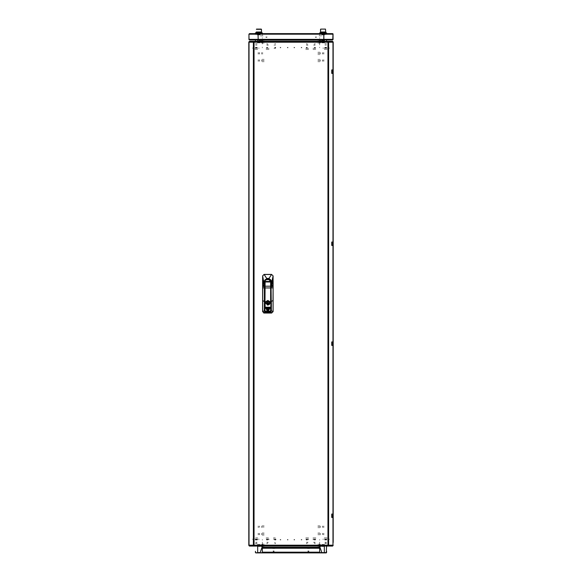 <?xml version="1.0" encoding="UTF-8"?>
<svg xmlns="http://www.w3.org/2000/svg" width="582" height="582" viewBox="0 0 582 582"><rect width="100%" height="100%" fill="white"/><g stroke="black" fill="none" stroke-linecap="round" stroke-linejoin="round"><path stroke-width="0.44" stroke-dasharray="2.91 2.18" d="M255.622 539.536L256.953 539.536L255.622 539.536M255.622 539.972L256.953 539.972L255.622 539.972M255.353 539.536L257.229 539.536L255.353 539.536M255.353 539.972L257.229 539.972L255.353 539.972M262.075 545.989L262.075 544.657L262.075 545.989M261.638 545.989L261.638 544.657L261.638 545.989M262.075 546.265L262.075 544.381L262.075 546.265M261.638 546.265L261.638 544.381L261.638 546.265M294.616 539.536L293.954 539.536L294.616 539.536M294.616 539.972L293.954 539.972L294.616 539.972M301.847 539.536L301.185 539.536L301.847 539.536M301.847 539.972L301.185 539.972L301.847 539.972M314.425 539.536L315.371 539.536L314.425 539.536M314.425 539.972L315.371 539.972L314.425 539.972M307.201 539.536L306.256 539.536L307.201 539.536M307.201 539.972L306.256 539.972L307.201 539.972M274.799 539.536L275.744 539.536L274.799 539.536M274.799 539.972L275.744 539.972L274.799 539.972M267.575 539.536L266.629 539.536L267.575 539.536M267.575 539.972L266.629 539.972L267.575 539.972M287.384 539.536L288.046 539.536L287.384 539.536M287.384 539.972L288.046 539.972L287.384 539.972M280.153 539.536L280.815 539.536L280.153 539.536M280.153 539.972L280.815 539.972L280.153 539.972M262.366 549.081L262.366 549.655L262.366 549.081M319.634 549.081L319.634 549.655L319.634 549.081M262.366 544.716L262.366 543.974L262.366 544.716M262.366 544.41L262.366 543.355L262.366 544.41M319.634 544.716L319.634 543.974L319.634 544.716M319.634 544.41L319.634 543.355L319.634 544.41M262.366 543.137L262.366 542.14L262.366 543.137M319.634 543.137L319.634 542.14L319.634 543.137M262.366 540.176L262.366 539.536L262.366 540.176M319.634 540.176L319.634 539.536L319.634 540.176M258.895 33.581L256.866 33.581L258.895 33.581M258.895 33.872L256.866 33.872L258.895 33.872M323.105 33.581L325.134 33.581L323.105 33.581M323.105 33.872L325.134 33.872L323.105 33.872M265.792 34.163L267.138 34.163L265.792 34.163M265.792 37.052L267.138 37.052L265.792 37.052M265.952 37.343L266.847 37.343L265.952 37.343M265.676 33.872L267.356 33.872L265.676 33.872M265.676 34.163L267.356 34.163L265.676 34.163M315.255 34.163L316.601 34.163L315.255 34.163M315.255 37.052L316.601 37.052L315.255 37.052M315.415 37.343L316.31 37.343L315.415 37.343M315.138 33.872L316.819 33.872L315.138 33.872M315.138 34.163L316.819 34.163L315.138 34.163M263.086 35.895L260.481 35.895L263.086 35.895M318.914 35.895L321.519 35.895L318.914 35.895M263.086 33.872L259.325 33.872L263.086 33.872M322.675 33.872L318.914 33.872L322.675 33.872M318.914 33.872L319.78 33.872L318.914 33.872M319.205 544.308L319.205 546.331L319.205 544.308M319.634 544.308L319.634 546.331L319.634 544.308M262.366 544.308L262.366 546.331L262.366 544.308M262.795 545.319L262.795 544.308L262.795 545.319M262.366 545.174L262.366 546.913L262.366 545.174M262.795 546.913L262.795 545.174L262.795 546.913M319.205 545.174L319.205 546.913L319.205 545.174M319.634 545.174L319.634 546.913L319.634 545.174M274.107 548.36L273.038 548.36L274.107 548.36M273.133 551.54L274.202 551.54L273.133 551.54M272.645 548.36L274.777 548.36L272.645 548.36M272.645 548.506L274.777 548.506L272.645 548.506M274.609 548.069L272.732 548.069L274.609 548.069M308.38 548.069L309.318 548.069L308.38 548.069M309.318 548.36L307.442 548.36L309.318 548.36M308.867 548.36L307.798 548.36L308.867 548.36M307.893 551.54L308.962 551.54L307.893 551.54M307.405 548.36L309.537 548.36L307.405 548.36M307.405 548.506L309.537 548.506L307.405 548.506M273.184 550.965L274.144 550.965L273.184 550.965M274.107 550.907L273.038 550.907L274.107 550.907M273.133 548.069L274.202 548.069L273.133 548.069M274.231 547.436L272.9 547.436L274.231 547.436M274.471 547.778L272.609 547.778L274.471 547.778M274.762 547.778L272.26 547.778L274.762 547.778M274.762 548.069L272.26 548.069L274.762 548.069M307.943 550.965L308.904 550.965L307.943 550.965M308.867 550.907L307.798 550.907L308.867 550.907M307.893 548.069L308.962 548.069L307.893 548.069M308.991 547.436L307.66 547.436L308.991 547.436M309.231 547.778L307.369 547.778L309.231 547.778M309.522 547.778L307.02 547.778L309.522 547.778M309.522 548.069L307.02 548.069L309.522 548.069M322.675 544.89L322.675 545.756L322.675 544.89M322.457 545.974L322.457 544.672L322.457 545.974M319.205 545.974L319.205 544.672L319.205 545.974M259.325 545.225L259.325 545.756L259.325 545.225M259.543 545.465L259.543 544.672L259.543 545.465M262.795 545.632L262.795 543.944L262.795 545.632M263.872 545.632L263.872 543.944L263.872 545.632M262.795 545.465L262.795 544.672L262.795 545.465M258.895 552.9L256.982 552.9L258.895 552.9M258.895 552.463L257.419 552.463L258.895 552.463M258.895 544.497L257.419 544.497L258.895 544.497M257.084 539.972L255.498 539.972L257.084 539.972M257.084 543.559L255.498 543.559L257.084 543.559M261.638 546.12L261.638 544.526L261.638 546.12M258.168 546.12L258.168 544.526L258.168 546.12M274.799 543.442L275.599 543.442L274.799 543.442M261.638 527.605L261.638 526.012L261.638 527.605M258.168 527.605L258.168 526.012L258.168 527.605M261.638 534.836L261.638 533.243L261.638 534.836M258.168 534.836L258.168 533.243L258.168 534.836M267.575 543.442L266.774 543.442L267.575 543.442M259.179 539.245L258.379 539.245L259.179 539.245M252.843 539.245L252.435 539.245L252.843 539.245M255.709 552.9L257.68 552.9M258.292 544.978L257.68 545.901L258.292 544.978M323.105 34.454L325.018 34.454L323.105 34.454M323.105 34.884L324.581 34.884L323.105 34.884M323.105 42.857L324.581 42.857L323.105 42.857M324.916 47.382L326.502 47.382L324.916 47.382M324.916 43.788L326.502 43.788L324.916 43.788M320.362 41.235L320.362 42.828L320.362 41.235M323.832 41.235L323.832 42.828L323.832 41.235M307.201 47.382L306.256 47.382L307.201 47.382M307.201 43.912L306.401 43.912L307.201 43.912M320.362 59.742L320.362 61.336L320.362 59.742M323.832 59.742L323.832 61.336L323.832 59.742M320.362 52.518L320.362 54.104L320.362 52.518M323.832 52.518L323.832 54.104L323.832 52.518M314.425 47.382L315.371 47.382L314.425 47.382M314.425 43.912L315.226 43.912L314.425 43.912M322.821 48.102L323.621 48.102L322.821 48.102M329.157 48.102L329.565 48.102L329.157 48.102M319.634 40.936L319.634 41.337M319.634 44.116L319.634 44.923L319.634 44.116M326.291 34.454L324.32 34.454L326.291 34.454M323.708 42.37L324.32 41.446L323.708 42.37M257.419 552.463L260.365 552.463L257.419 552.463M257.419 544.497L260.365 544.497L257.419 544.497M274.799 543.559L275.599 543.559L274.799 543.559M257.084 543.442L255.498 543.442L257.084 543.442M267.575 543.559L266.774 543.559L267.575 543.559M325.018 34.454L321.199 34.454L325.018 34.454M324.581 34.884L321.635 34.884L324.581 34.884M324.581 42.857L321.635 42.857L324.581 42.857M307.201 43.788L306.401 43.788L307.201 43.788M324.916 43.912L326.502 43.912L324.916 43.912M314.425 43.788L315.226 43.788L314.425 43.788M256.982 34.454L260.801 34.454L256.982 34.454M257.419 34.884L260.365 34.884L257.419 34.884M257.419 42.857L260.365 42.857L257.419 42.857M274.799 47.382L275.744 47.382L274.799 47.382M274.799 43.788L275.599 43.788L274.799 43.788M257.084 47.382L255.498 47.382L257.084 47.382M257.084 43.912L255.498 43.912L257.084 43.912M261.638 41.235L261.638 42.828L261.638 41.235M258.168 41.235L258.168 42.828L258.168 41.235M261.638 59.742L261.638 61.336L261.638 59.742M258.168 59.742L258.168 61.336L258.168 59.742M261.638 52.518L261.638 54.104L261.638 52.518M258.168 52.518L258.168 54.104L258.168 52.518M267.575 47.382L266.629 47.382L267.575 47.382M267.575 43.788L266.774 43.788L267.575 43.788M258.546 48.102L259.179 48.102L258.546 48.102M252.435 48.102L252.843 48.102L252.435 48.102M262.366 41.337L262.366 40.936M257.68 34.454L255.709 34.454L257.68 34.454M258.292 42.37L257.68 41.446L258.292 42.37M257.084 43.788L255.498 43.788L257.084 43.788M274.799 43.912L275.599 43.912L274.799 43.912M267.575 43.912L266.774 43.912L267.575 43.912M325.018 552.9L321.882 552.9M324.581 552.463L321.635 552.463L324.581 552.463M324.581 544.497L321.635 544.497L324.581 544.497M307.201 543.559L306.401 543.559L307.201 543.559M324.916 539.972L326.502 539.972L324.916 539.972M324.916 543.442L326.502 543.442L324.916 543.442M320.362 546.12L320.362 544.526L320.362 546.12M323.832 546.12L323.832 544.526L323.832 546.12M320.362 527.605L320.362 526.012L320.362 527.605M323.832 527.605L323.832 526.012L323.832 527.605M320.362 534.836L320.362 533.243L320.362 534.836M323.832 534.836L323.832 533.243L323.832 534.836M314.425 543.559L315.226 543.559L314.425 543.559M323.454 539.245L322.821 539.245L323.454 539.245M329.565 539.245L329.157 539.245L329.565 539.245M324.32 552.9L326.189 552.9M323.708 544.978L324.32 545.901L323.708 544.978M324.916 543.559L326.502 543.559L324.916 543.559M307.201 543.442L306.401 543.442L307.201 543.442M314.425 543.442L315.226 543.442L314.425 543.442M321.802 40.667L324.407 40.667L321.802 40.667M324.843 40.238L321.373 40.238L324.843 40.238M321.184 29.1L320.704 29.1M320.486 31.995L325.724 31.995M260.598 40.238L257.157 40.238L260.598 40.238M261.253 29.1L256.538 29.1M261.449 31.995L256.291 31.995L261.449 31.995M260.489 40.238L257.157 40.238L260.489 40.238M261.1 29.1L256.495 29.1L261.1 29.1M261.282 31.995L256.291 31.995L261.282 31.995M307.733 542.489L306.619 542.489L307.733 542.489M306.459 542.271L307.994 542.271L306.459 542.271M305.856 539.019L308.642 539.019L305.856 539.019M305.856 537.863L308.642 537.863L305.856 537.863M306.459 539.019L307.994 539.019L306.459 539.019M257.055 45.083L255.498 45.083L257.055 45.083M257.688 48.335L254.843 48.335L257.688 48.335M257.688 49.492L254.843 49.492L257.688 49.492M257.055 48.335L255.498 48.335L257.055 48.335M325.847 542.489L325.134 542.489L325.847 542.489M325.52 542.271L326.502 542.271L325.52 542.271M325.367 539.019L327.157 539.019L325.367 539.019M325.367 537.863L327.157 537.863L325.367 537.863M325.52 539.019L326.502 539.019L325.52 539.019M274.573 542.489L275.381 542.489L274.573 542.489M275.381 539.019L273.358 539.019L275.381 539.019M275.381 537.863L273.358 537.863L275.381 537.863M322.872 545.887L322.872 544.745L322.872 545.887M319.402 543.908L319.402 546.767L319.402 543.908M318.245 543.908L318.245 546.767L318.245 543.908M267.218 542.489L268.149 542.489L267.218 542.489M268.062 542.271L266.774 542.271L268.062 542.271M268.462 539.019L266.127 539.019L268.462 539.019M268.462 537.863L266.127 537.863L268.462 537.863M268.062 539.019L266.774 539.019L268.062 539.019M322.872 545.778L322.872 544.745L322.872 545.778M319.402 544.177L319.402 546.767L319.402 544.177M318.245 544.177L318.245 546.767L318.245 544.177M256.582 542.489L255.709 542.489L256.582 542.489M255.891 542.271L257.084 542.271L255.891 542.271M255.563 539.019L257.739 539.019L255.563 539.019M255.563 537.863L257.739 537.863L255.563 537.863M255.891 539.019L257.084 539.019L255.891 539.019M325.36 542.489L326.291 542.489L325.36 542.489M326.189 542.271L324.916 542.271L326.189 542.271M326.582 539.019L324.261 539.019L326.582 539.019M326.582 537.863L324.261 537.863L326.582 537.863M326.189 539.019L324.916 539.019L326.189 539.019M325.447 542.489L326.291 542.489L325.447 542.489M326.073 542.271L324.916 542.271L326.073 542.271M326.364 539.019L324.261 539.019L326.364 539.019M326.364 537.863L324.261 537.863L326.364 537.863M326.073 539.019L324.916 539.019L326.073 539.019M313.945 542.489L315.007 542.489L313.945 542.489M315.088 542.271L313.633 542.271L315.088 542.271M315.633 539.019L312.985 539.019L315.633 539.019M315.633 537.863L312.985 537.863L315.633 537.863M315.088 539.019L313.633 539.019L315.088 539.019M256.487 542.489L255.709 542.489L256.487 542.489M256.022 542.271L257.084 542.271L256.022 542.271M255.804 539.019L257.739 539.019L255.804 539.019M255.804 537.863L257.739 537.863L255.804 537.863M256.022 539.019L257.084 539.019L256.022 539.019M256.546 542.489L255.709 542.489L256.546 542.489M255.935 542.271L257.084 542.271L255.935 542.271M255.651 539.019L257.739 539.019L255.651 539.019M255.651 537.863L257.739 537.863L255.651 537.863M255.935 539.019L257.084 539.019L255.935 539.019M256.524 542.489L255.709 542.489L256.524 542.489M255.964 542.271L257.084 542.271L255.964 542.271M255.702 539.019L257.739 539.019L255.702 539.019M255.702 537.863L257.739 537.863L255.702 537.863M255.964 539.019L257.084 539.019L255.964 539.019M259.128 545.094L259.128 545.901L259.128 545.094M262.598 545.887L262.598 543.879L262.598 545.887M263.755 545.887L263.755 543.879L263.755 545.887M259.128 544.934L259.128 545.901L259.128 544.934M262.598 546.294L262.598 543.879L262.598 546.294M263.755 546.294L263.755 543.879L263.755 546.294M314.731 542.489L313.851 542.489L314.731 542.489M314.011 542.271L315.226 542.271L314.011 542.271M313.669 539.019L315.873 539.019L313.669 539.019M313.669 537.863L315.873 537.863L313.669 537.863M314.011 539.019L315.226 539.019L314.011 539.019M322.872 545.836L322.872 544.745L322.872 545.836M319.402 544.039L319.402 546.767L319.402 544.039M318.245 544.039L318.245 546.767L318.245 544.039M306.707 542.489L307.776 542.489L306.707 542.489M307.871 542.271L306.401 542.271L307.871 542.271M308.424 539.019L305.754 539.019L308.424 539.019M308.424 537.863L305.754 537.863L308.424 537.863M307.871 539.019L306.401 539.019L307.871 539.019M322.872 545.901L322.872 544.745L322.872 545.901M319.402 543.879L319.402 546.767L319.402 543.879M318.245 543.879L318.245 546.767L318.245 543.879M274.588 542.489L275.381 542.489L274.588 542.489M275.337 539.019L273.358 539.019L275.337 539.019M275.337 537.863L273.358 537.863L275.337 537.863M259.128 545.53L259.128 544.745L259.128 545.53M262.598 544.796L262.598 546.767L262.598 544.796M263.755 544.796L263.755 546.767L263.755 544.796M259.128 545.632L259.128 544.745L259.128 545.632M259.339 544.898L259.339 546.12L259.339 544.898M263.755 544.548L263.755 546.767L263.755 544.548M322.872 526.354L322.872 527.387L322.872 526.354M322.661 527.438L322.661 526.012L322.661 527.438M319.402 527.954L319.402 525.364L319.402 527.954M318.245 527.954L318.245 525.364L318.245 527.954M319.402 527.438L319.402 526.012L319.402 527.438M322.872 533.65L322.872 534.618L322.872 533.65M322.661 534.582L322.661 533.243L322.661 534.582M319.402 535.018L319.402 532.595L319.402 535.018M318.245 535.018L318.245 532.595L318.245 535.018M319.402 534.582L319.402 533.243L319.402 534.582M259.128 526.783L259.128 527.387L259.128 526.783M259.339 526.848L259.339 526.012L259.339 526.848M263.755 526.87L263.755 525.364L263.755 526.87M267.465 542.489L268.149 542.489L267.465 542.489M267.713 542.271L266.774 542.271L267.713 542.271M267.829 539.019L266.127 539.019L267.829 539.019M267.829 537.863L266.127 537.863L267.829 537.863M267.713 539.019L266.774 539.019L267.713 539.019M259.128 533.774L259.128 534.618L259.128 533.774M259.339 534.407L259.339 533.243L259.339 534.407M262.598 534.705L262.598 532.595L262.598 534.705M263.755 534.705L263.755 532.595L263.755 534.705M262.598 534.407L262.598 533.243L262.598 534.407M322.872 60.935L322.872 59.961L322.872 60.935M322.661 60.004L322.661 61.336L322.661 60.004M319.402 59.56L319.402 61.99L319.402 59.56M318.245 59.56L318.245 61.99L318.245 59.56M319.402 60.004L319.402 61.336L319.402 60.004M322.872 526.681L322.872 527.387L322.872 526.681M322.661 526.979L322.661 526.012L322.661 526.979M319.402 527.125L319.402 525.364L319.402 527.125M318.245 527.125L318.245 525.364L318.245 527.125M319.402 526.979L319.402 526.012L319.402 526.979M259.128 53.886L259.128 52.729L259.128 53.886M259.339 52.518L259.339 54.104L259.339 52.518M262.598 52.518L262.598 54.104L262.598 52.518M322.872 53.77L322.872 52.729L322.872 53.77M322.661 52.678L322.661 54.104L322.661 52.678M319.402 52.162L319.402 54.759L319.402 52.162M318.245 52.162L318.245 54.759L318.245 52.162M319.402 52.678L319.402 54.104L319.402 52.678M322.872 534.014L322.872 534.618L322.872 534.014M322.661 534.08L322.661 533.243L322.661 534.08M318.245 534.101L318.245 532.595L318.245 534.101M259.128 526.572L259.128 527.387L259.128 526.572M259.339 527.139L259.339 526.012L259.339 527.139M262.598 527.408L262.598 525.364L262.598 527.408M263.755 527.408L263.755 525.364L263.755 527.408M262.598 527.139L262.598 526.012L262.598 527.139M322.872 53.842L322.872 52.729L322.872 53.842M322.661 52.576L322.661 54.104L322.661 52.576M319.402 51.973L319.402 54.759L319.402 51.973M318.245 51.973L318.245 54.759L318.245 51.973M319.402 52.576L319.402 54.104L319.402 52.576M259.128 61.045L259.128 59.961L259.128 61.045M259.339 59.851L259.339 61.336L259.339 59.851M262.598 59.284L262.598 61.99L262.598 59.284M263.755 59.284L263.755 61.99L263.755 59.284M262.598 59.851L262.598 61.336L262.598 59.851M322.872 61.103L322.872 59.961L322.872 61.103M322.661 59.764L322.661 61.336L322.661 59.764M319.402 59.131L319.402 61.99L319.402 59.131M318.245 59.131L318.245 61.99L318.245 59.131M319.402 59.764L319.402 61.336L319.402 59.764M259.128 534.109L259.128 533.461L259.128 534.109M259.339 533.949L259.339 534.836L259.339 533.949M262.598 533.876L262.598 535.484L262.598 533.876M263.755 533.876L263.755 535.484L263.755 533.876M262.598 533.949L262.598 534.836L262.598 533.949M259.128 59.975L259.128 61.117L259.128 59.975M259.339 61.314L259.339 59.742L259.339 61.314M262.598 61.954L262.598 59.095L262.598 61.954M263.755 61.954L263.755 59.095L263.755 61.954M262.598 61.314L262.598 59.742L262.598 61.314M306.699 44.865L307.776 44.865L306.699 44.865M307.885 45.083L306.401 45.083L307.885 45.083M308.445 48.335L305.754 48.335L308.445 48.335M308.445 49.492L305.754 49.492L308.445 49.492M307.885 48.335L306.401 48.335L307.885 48.335M322.872 42.253L322.872 41.453L322.872 42.253M322.661 41.722L322.661 42.828L322.661 41.722M319.402 41.475L319.402 43.475L319.402 41.475M318.245 41.475L318.245 43.475L318.245 41.475M319.402 41.722L319.402 42.828L319.402 41.722M259.128 42.341L259.128 41.453L259.128 42.341M259.339 41.606L259.339 42.828L259.339 41.606M263.755 41.257L263.755 43.475L263.755 41.257M256.808 45.083L255.498 45.083L256.808 45.083M257.229 48.335L254.843 48.335L257.229 48.335M257.229 49.492L254.843 49.492L257.229 49.492M256.808 48.335L255.498 48.335L256.808 48.335M256.917 45.083L255.498 45.083L256.917 45.083M257.433 48.335L254.843 48.335L257.433 48.335M257.433 49.492L254.843 49.492L257.433 49.492M256.917 48.335L255.498 48.335L256.917 48.335M259.339 41.715L259.339 42.828L259.339 41.715M262.598 41.46L262.598 43.475L262.598 41.46M263.755 41.46L263.755 43.475L263.755 41.46M259.339 41.686L259.339 42.828L259.339 41.686M262.598 41.409L262.598 43.475L262.598 41.409M263.755 41.409L263.755 43.475L263.755 41.409M256.997 45.083L255.498 45.083L256.997 45.083M257.579 48.335L254.843 48.335L257.579 48.335M257.579 49.492L254.843 49.492L257.579 49.492M256.997 48.335L255.498 48.335L256.997 48.335M275.577 45.083L274.006 45.083L275.577 45.083M275.577 48.335L274.006 48.335L275.577 48.335M267.043 44.865L268.149 44.865L267.043 44.865M268.295 45.083L266.774 45.083L268.295 45.083M268.891 48.335L266.127 48.335L268.891 48.335M268.891 49.492L266.127 49.492L268.891 49.492M268.295 48.335L266.774 48.335L268.295 48.335M322.872 41.598L322.872 42.61L322.872 41.598M322.661 42.617L322.661 41.235L322.661 42.617M319.402 43.097L319.402 40.58L319.402 43.097M318.245 43.097L318.245 40.58L318.245 43.097M319.402 42.617L319.402 41.235L319.402 42.617M274.5 45.083L275.599 45.083L274.5 45.083M274.5 48.335L275.599 48.335L274.5 48.335M326.022 542.489L325.134 542.489L326.022 542.489M325.287 542.271L326.502 542.271L325.287 542.271M324.938 539.019L327.157 539.019L324.938 539.019M324.938 537.863L327.157 537.863L324.938 537.863M325.287 539.019L326.502 539.019L325.287 539.019M326.458 45.083L324.916 45.083L326.458 45.083M327.069 48.335L324.261 48.335L327.069 48.335M327.069 49.492L324.261 49.492L327.069 49.492M326.458 48.335L324.916 48.335L326.458 48.335M322.872 41.693L322.872 42.61L322.872 41.693M322.661 42.486L322.661 41.235L322.661 42.486M319.402 42.864L319.402 40.58L319.402 42.864M318.245 42.864L318.245 40.58L318.245 42.864M319.402 42.486L319.402 41.235L319.402 42.486M313.909 44.865L315.007 44.865L313.909 44.865M315.146 45.083L313.633 45.083L315.146 45.083M315.728 48.335L312.985 48.335L315.728 48.335M315.728 49.492L312.985 49.492L315.728 49.492M315.146 48.335L313.633 48.335L315.146 48.335M259.128 42.006L259.128 42.61L259.128 42.006M259.339 42.064L259.339 41.235L259.339 42.064M262.598 42.093L262.598 40.58L262.598 42.093M263.755 42.093L263.755 40.58L263.755 42.093M307.354 44.865L306.619 44.865L307.354 44.865M306.976 45.083L307.994 45.083L306.976 45.083M306.801 48.335L308.642 48.335L306.801 48.335M306.801 49.492L308.642 49.492L306.801 49.492M306.976 48.335L307.994 48.335L306.976 48.335M326.437 45.083L324.916 45.083L326.437 45.083M327.033 48.335L324.261 48.335L327.033 48.335M327.033 49.492L324.261 49.492L327.033 49.492M326.437 48.335L324.916 48.335L326.437 48.335M322.872 42.61L322.872 41.453L322.872 42.61M322.661 41.235L322.661 42.828L322.661 41.235M319.402 40.58L319.402 43.475L319.402 40.58M318.245 40.58L318.245 43.475L318.245 40.58M319.402 41.235L319.402 42.828L319.402 41.235M268.062 44.865L266.993 44.865L268.062 44.865M266.898 45.083L268.367 45.083L266.898 45.083M266.345 48.335L269.015 48.335L266.345 48.335M266.345 49.492L269.015 49.492L266.345 49.492M266.898 48.335L268.367 48.335L266.898 48.335M314.324 44.865L315.007 44.865L314.324 44.865M314.571 45.083L313.633 45.083L314.571 45.083M314.687 48.335L312.985 48.335L314.687 48.335M314.687 49.492L312.985 49.492L314.687 49.492M314.571 48.335L313.633 48.335L314.571 48.335M326.378 539.536L325.047 539.536L326.378 539.536M326.378 539.972L325.047 539.972L326.378 539.972M326.648 539.536L324.771 539.536L326.648 539.536M326.648 539.972L324.771 539.972L326.648 539.972M319.925 545.989L319.925 544.657L319.925 545.989M320.362 545.989L320.362 544.657L320.362 545.989M319.925 546.265L319.925 544.381L319.925 546.265M320.362 546.265L320.362 544.381L320.362 546.265M255.622 47.811L256.953 47.811L255.622 47.811M255.622 47.382L256.953 47.382L255.622 47.382M255.353 47.811L257.229 47.811L255.353 47.811M255.353 47.382L257.229 47.382L255.353 47.382M262.075 41.366L262.075 42.697L262.075 41.366M261.638 41.366L261.638 42.697L261.638 41.366M262.075 41.089L262.075 42.966L262.075 41.089M261.638 41.089L261.638 42.966L261.638 41.089M326.378 47.811L325.047 47.811L326.378 47.811M326.378 47.382L325.047 47.382L326.378 47.382M326.648 47.811L324.771 47.811L326.648 47.811M326.648 47.382L324.771 47.382L326.648 47.382M319.925 41.366L319.925 42.697L319.925 41.366M320.362 41.366L320.362 42.697L320.362 41.366M319.925 41.089L319.925 42.966L319.925 41.089M320.362 41.089L320.362 42.966L320.362 41.089M287.384 47.811L288.046 47.811L287.384 47.811M287.384 47.382L288.046 47.382L287.384 47.382M280.153 47.811L280.815 47.811L280.153 47.811M280.153 47.382L280.815 47.382L280.153 47.382M267.575 47.811L266.629 47.811L267.575 47.811M274.799 47.811L275.744 47.811L274.799 47.811M307.201 47.811L306.256 47.811L307.201 47.811M314.425 47.811L315.371 47.811L314.425 47.811M319.634 34.694L319.634 35.146L319.634 34.694M262.366 34.694L262.366 35.146L262.366 34.694M294.616 47.811L293.954 47.811L294.616 47.811M294.616 47.382L293.954 47.382L294.616 47.382M301.847 47.811L301.185 47.811L301.847 47.811M301.847 47.382L301.185 47.382L301.847 47.382M319.634 38.267L319.634 37.692L319.634 38.267M262.366 38.267L262.366 37.692L262.366 38.267M319.634 39.089L319.634 39.598L319.634 39.089M262.366 39.089L262.366 39.598L262.366 39.089M319.634 42.639L319.634 43.374L319.634 42.639M319.634 42.944L319.634 43.999L319.634 42.944M262.366 42.639L262.366 43.374L262.366 42.639M262.366 42.944L262.366 43.999L262.366 42.944M319.634 44.217L319.634 44.938L319.634 44.217M319.634 47.178L319.634 47.811L319.634 47.178M262.366 47.178L262.366 47.811L262.366 47.178M257.855 33.581L260.772 33.581L257.855 33.581M257.855 32.861L260.772 32.861L257.855 32.861M260.809 32.861L255.425 32.861L260.809 32.861M260.809 33.581L255.425 33.581L260.809 33.581M324.611 33.581L321.228 33.581L324.611 33.581M324.611 32.861L321.228 32.861L324.611 32.861M320.333 32.861L326.575 32.861L320.333 32.861M320.333 33.581L326.575 33.581L320.333 33.581M260.743 33.581L257.011 33.581L260.743 33.581M260.743 32.861L257.011 32.861L260.743 32.861M262.366 32.861L255.483 32.861M262.3 33.581L255.483 33.581M324.989 33.581L321.228 33.581L324.989 33.581M324.989 32.861L321.228 32.861L324.989 32.861M326.575 32.861L319.634 32.861M326.575 33.581L319.634 33.581M322.603 32.861L325.724 32.861L322.603 32.861M261.514 31.995L256.276 31.995M258.895 32.861L256.276 32.861L258.895 32.861M268.36 539.019L266.643 539.019L268.36 539.019M266.782 539.681L268.498 539.681L266.782 539.681M266.338 539.019L269.015 539.019L266.338 539.019M266.854 539.681L266.418 539.681M267.451 539.681L266.898 539.681M268.069 539.681L267.502 539.681M268.6 539.681L268.12 539.681M268.993 539.681L268.287 539.681M267.691 539.681L268.244 539.681M267.073 539.681L267.64 539.681M266.541 539.681L267.022 539.681M257.179 539.019L255.367 539.019L257.179 539.019M255.905 539.681L255.425 539.681M257.673 539.681L255.403 539.681M254.909 539.019L257.739 539.019L254.909 539.019M256.531 539.681L255.956 539.681M257.113 539.681L256.582 539.681M257.542 539.681L256.669 539.681M256.044 539.681L256.626 539.681M255.367 539.681L256 539.681M314.978 539.019L313.502 539.019L314.978 539.019M313.88 539.681L314.993 539.681M315.582 539.681L314.476 539.681M313.567 539.019L315.873 539.019L313.567 539.019M313.021 539.681L314.382 539.681M313.778 539.681L313.32 539.681M315.08 539.681L315.611 539.681M257.135 539.019L255.367 539.019L257.135 539.019M255.447 539.681L257.215 539.681M254.974 539.019L257.739 539.019L254.974 539.019M255.214 539.681L255.593 539.681M255.724 539.681L255.251 539.681M256.342 539.681L255.774 539.681M256.946 539.681L256.393 539.681M257.433 539.681L256.989 539.681M256.851 539.681L257.331 539.681M256.24 539.681L256.808 539.681M255.629 539.681L256.189 539.681M307.689 539.019L306.27 539.019L307.689 539.019M306.707 539.681L308.125 539.681L306.707 539.681M307.58 539.681L308.191 539.681M306.43 539.019L308.642 539.019L306.43 539.019M306.816 539.681L306.205 539.681M307.442 539.681L306.86 539.681M308.016 539.681L307.485 539.681M308.562 539.681L308.06 539.681M306.954 539.681L307.536 539.681M306.379 539.681L306.91 539.681M305.95 539.681L306.336 539.681M275.548 539.019L274.057 539.019M274.057 539.681L275.548 539.681M273.642 539.019L275.963 539.019M274.5 539.681L273.969 539.681M275.126 539.681L274.551 539.681M275.693 539.681L275.177 539.681M276.094 539.681L275.73 539.681"/><path stroke-width="0.87" d="M321.199 552.9L255.811 552.9M319.634 548.266L262.366 548.266L262.366 547.531L319.634 547.531L319.634 552.209L262.366 552.209M248.769 540.176L248.798 539.245M262.366 546.076L262.366 552.609L260.118 552.9M333.202 44.741L333.202 48.102M319.634 41.337L319.634 39.947M248.798 48.102L248.798 45.01M262.366 40.456L262.366 41.337L261.849 39.947M326.189 552.9L321.882 552.609L326.575 552.609L326.575 551.27M326.575 546.076L326.291 552.9L319.78 552.864M333.202 539.245L333.231 542.431M322.719 546.076L319.634 546.411L321.882 552.609L319.634 552.609L319.634 546.076M325.709 31.995L325.505 29.1L321.184 29.1M256.538 29.1L261.253 29.1M255.483 32.861L262.366 32.861L262.366 33.581L333.042 33.931M255.483 33.581L262.3 33.581M319.634 33.581L319.634 32.861L326.575 32.861L326.575 33.581M261.449 29.304L261.514 31.995L256.276 31.995L256.276 32.861L256.276 31.995M325.724 32.861L325.724 31.995L320.486 31.995L320.704 29.1M328.99 546.076L330.903 546.076M253.01 41.337L251.097 41.337M328.99 41.337L330.903 41.337M332.969 545.581L333.202 517.485L331.725 517.485L331.725 514.015L333.202 514.015L333.202 345.381L331.725 345.381L331.725 341.91L333.202 341.91L332.948 245.495L332.948 341.91M255.302 41.337L253.985 41.337L253.403 42.202L254.014 42.202L254.05 41.337L327.95 41.337L327.986 42.202L328.604 42.202L328.015 41.337L332.606 41.337L333.202 42.013L333.202 69.92L331.725 69.92L331.725 73.397L333.202 73.397L333.202 242.025L331.725 242.025L331.725 245.495L332.948 245.495M326.698 546.076L328.015 546.076L328.604 545.203L327.986 545.203L327.95 546.076L254.05 546.076L254.014 545.203L253.403 545.203L253.985 546.076L253.708 545.203M253.01 546.076L252.057 546.076M270.754 301.694L270.754 282.008L264.97 282.008L264.97 301.694L264.97 287.799M264.977 307.121L264.941 308.024L264.999 307.449L270.637 307.449L270.637 308.024L270.783 307.616M270.783 310.57L270.783 309.544M270.637 311.908L270.783 308.024L270.71 311.894L270.637 311.348L265.028 311.348L265.028 311.923L264.941 311.283L265.028 311.908L270.637 311.923L265.028 311.908M265.028 311.275L270.637 311.13L270.637 308.024L265.028 308.024L264.941 311.144M264.941 310.89L264.621 311.341L264.373 310.861L264.373 301.622L264.49 310.861L262.686 311.552L264.097 312.985L264.694 311.959L264.846 312.338L264.621 311.341L264.839 311.843M270.783 310.97L271.234 310.861L271.037 286.475L271.234 301.6M264.97 306.372L264.941 310.773M273.067 285.82L273.067 311.566L271.619 313.014L264.097 313.014L262.657 311.566L262.657 300.508L264.373 301.6L264.373 286.475L264.686 301.622L264.504 285.82L263.661 283.238L263.777 281.39L266.752 278.494L268.971 278.494L271.947 281.39L271.488 284.86M326.575 39.947L326.633 41.337L326.575 39.947L332.482 39.947L332.977 39.365L332.729 39.903L332.999 34.163L332.504 33.581L332.955 33.909M323.876 39.634L323.832 33.581L332.504 33.581L333.086 34.163L333.042 39.591M257.819 39.365L249.023 39.365L249.518 39.947L258.146 39.947L258.052 39.365L258.168 39.947L258.052 34.163L258.212 39.947L332.504 39.947M249.518 39.947L249.001 39.365L249.22 39.852M248.958 39.598L248.914 34.163L249.496 33.581L248.914 34.163L249.023 39.365M255.425 551.27L255.425 552.609L257.68 552.9M257.68 546.076L257.68 552.609L260.118 552.609L262.366 546.411L259.281 546.076M248.798 542.344L248.769 48.102M320.151 39.947L319.634 40.936L322.719 40.936L322.719 41.337M259.281 41.337L259.281 40.936L262.366 40.936M324.32 546.076L324.32 552.9M256.335 29.304L261.5 29.304M269.815 301.767L267.858 305.143L265.909 301.767L267.858 300.639L269.939 301.694L267.858 300.494L265.778 301.694L267.938 305.281L269.939 301.694L270.608 301.694L270.608 281.804L265.116 281.804L264.97 307.056M264.97 306.663L264.941 310.57M268.804 309.93L268.804 310.322L268.804 309.93L266.658 310.06L268.804 309.85L268.804 310.271L266.92 309.93M269.67 308.198L269.67 308.591L269.67 308.198L265.792 308.329L269.67 308.118L269.67 308.533L266.054 308.198M266.491 308.984L266.491 309.457L266.491 308.933L266.491 309.406L269.495 309.195L266.491 308.984M264.941 308.024L265.028 311.348M264.941 311.29L264.832 301.622L264.49 310.861M271.023 312.461L270.732 312.701L271.03 311.959L271.619 313.014L273.067 311.552L273.067 287.85L273.038 300.508L270.892 301.622L271.234 310.861M270.906 285.085L270.659 279.636L265.065 279.636L264.665 285.216L264.308 280.939L267.858 278.698L271.416 280.939L270.877 285.267L271.307 280.997L267.858 278.822L264.417 280.997L264.897 285.049L264.897 281.484L270.826 281.484L270.826 285.049M270.754 297.657L270.754 298.071M271.059 285.216L270.877 297.657M270.826 285.18L271.743 283.092L270.812 285.202L271.408 281.011L267.858 278.734L271.75 282.321L267.858 278.734L264.315 281.011L264.825 287.835L262.671 287.85L264.373 287.85M264.97 298.071L264.97 297.657M270.732 312.701L264.992 312.701L264.846 311.268M262.686 311.552L262.657 285.82L264.504 285.82M270.463 281.601L264.97 281.892L270.463 281.659M267.858 305.084L265.661 302.887L267.858 300.69L270.063 302.887L267.858 305.084M267.858 305.026L265.719 302.887L267.858 300.748L270.004 302.887L267.858 305.026M270.885 311.843L270.899 285.267L271.43 280.931L267.858 278.676L264.286 280.931L264.846 285.267L264.846 297.657M249.496 33.581L323.832 33.581L323.832 39.947M258.088 34.163L258.168 33.581L257.819 34.163L258.168 33.581L258.052 34.163L323.912 34.163M324.181 34.163L323.832 33.581L324.152 34.163L332.977 34.163M333.071 34.047L332.824 33.683L333.071 34.047M323.948 39.365L323.788 39.947M260.801 552.9L262.22 552.864M255.425 40.936L255.367 41.337M255.425 41.337L255.425 39.947M323.105 29.1L324.756 29.1M333.231 539.245L333.231 48.102M331.725 514.015L332.642 514.015M332.642 345.381L331.725 345.381M333.202 545.399L332.606 546.076L328.015 546.076L328.292 545.203M332.642 242.025L331.725 242.025M331.725 73.397L332.642 73.397M328.292 42.202L327.979 41.766M327.95 41.337L328.015 41.766M249.038 41.824L249.394 41.337L253.985 41.337L253.708 42.202M255.302 546.076L249.394 546.076L249.031 545.581M267.531 303.899L267.531 301.876L268.193 301.876L268.193 303.899L267.531 303.899M269.139 304.677L270.048 303.113M265.116 281.804L270.608 281.804M270.514 307.383L265.312 307.398M265.676 302.393L265.632 303.178L267.858 305.128L270.099 302.887L267.858 300.494M270.783 309.639L270.826 310.57M270.637 307.449L265.028 307.449L264.941 310.861M271.947 281.39L273.067 275.883L273.06 285.122L272.056 281.361L268.993 278.414L266.731 278.414L264.141 274.457L271.627 274.457L273.053 275.839L271.627 274.457M263.661 283.238L264.126 284.925L262.657 285.617L262.664 275.883L262.671 285.624L263.668 281.361L262.657 275.846L264.097 274.398L271.619 274.398M272.078 282.285L273.06 280.75L273.053 275.839M273.067 280.75L273.067 285.617L271.598 284.925L272.056 283.238M271.219 285.82L271.219 286.475L271.343 285.82L273.045 285.82L273.045 287.85L271.219 287.864L273.067 287.843L273.067 286.482L271.343 286.475L271.343 287.843M264.846 298.173L264.97 306.641M270.826 306.779L270.754 300.036M270.754 299.795L270.856 300.254M264.992 312.701L264.701 312.461M273.038 311.552L271.343 310.861L271.343 301.622M262.657 275.883L264.141 274.398M263.777 281.39L266.752 278.494M262.657 287.843L262.657 300.508L262.671 286.475L264.373 286.475L264.235 284.86M262.366 548.055L319.634 548.055M262.366 547.473L319.634 547.473M262.366 547.298L319.634 547.298M323.912 39.365L258.088 39.365M332.977 39.365L324.181 39.365M249.023 34.163L257.819 34.163M259.281 546.411L257.964 546.076M324.32 41.337L324.32 39.947M322.719 40.936L324.145 41.337M257.68 39.947L257.68 41.337M257.855 41.337L259.281 40.936M324.036 546.076L322.719 546.411M319.634 40.056L262.366 40.056M332.591 69.92L332.591 73.397M332.591 242.025L332.591 245.495M332.591 341.91L332.591 345.381M332.591 514.015L332.591 517.485M332.948 345.381L332.948 514.015M332.948 73.397L332.948 242.025M332.948 517.485L332.948 545.203L328.604 545.203L328.604 42.202L332.948 42.202L332.948 69.92M327.986 545.203L327.986 42.202L254.014 42.202L254.014 545.203L327.986 545.203M253.403 545.203L253.403 42.202L249.052 42.202L249.052 545.203L253.403 545.203M265.909 301.767L265.116 301.694L265.116 307.056M264.97 286.162L270.754 286.162M270.754 287.923L264.97 287.923M265.312 307.252L270.404 307.252M267.858 300.647L265.639 302.596M266.92 310.191L268.804 310.191M266.92 309.799L268.804 309.799M268.804 310.322L266.92 310.322M266.054 308.453L269.67 308.453M266.054 308.06L269.67 308.06M266.491 309.326L269.233 309.326M269.233 309.064L266.491 309.064M266.491 308.933L269.233 308.933M269.233 309.457L266.491 309.457M269.67 308.591L266.054 308.591M271.583 274.398L268.971 278.494M273.067 285.617L273.067 285.115M270.899 287.835L270.892 301.622M270.841 306.779L270.877 310.839M264.992 311.916L264.992 312.461L270.732 312.461L270.732 311.865M270.863 299.897L270.877 298.173M264.832 301.622L264.825 287.835M263.602 312.92L264.097 312.985M264.112 313.014L271.605 312.985M262.657 280.75L263.639 282.285M270.899 286.475L271.045 285.267M264.825 286.475L264.679 285.267M262.671 286.475L262.671 285.82M262.366 547.509L319.634 547.509M320.5 29.304L320.486 32.861M255.425 32.861L255.425 33.581L255.425 32.861M261.514 32.861L261.514 31.995M248.798 545.399L248.798 42.013"/></g></svg>
